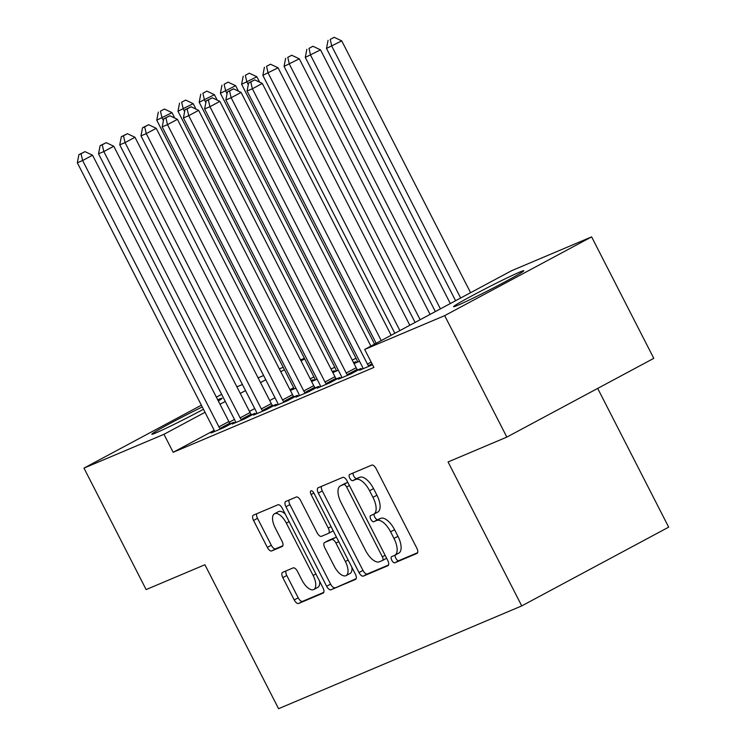 <?xml version="1.0" encoding="UTF-8"?>
<svg xmlns="http://www.w3.org/2000/svg" width="746" height="746" viewBox="0 0 746 746"><rect width="100%" height="100%" fill="white"/><g stroke="black" fill="none" stroke-linecap="round" stroke-linejoin="round"><path stroke-width="1.12" d="M391.809 560.302A3.478 1.576 -118.2 0 0 394.848 562.782L416.977 553.42A4.961 2.257 -118.2 0 0 417.061 553.383A4.961 2.257 -118.2 0 0 416.8 548.123L376.124 468.647A4.961 2.257 -118.2 0 0 371.788 465.103L349.66 474.465A3.478 1.576 -118.2 0 0 349.594 474.493A3.478 1.576 -118.2 0 0 349.781 478.167A3.478 1.576 -118.2 0 0 352.821 480.648L355.683 479.436A15.88 7.208 -118.2 0 1 369.578 490.747L372.972 497.368A15.88 7.208 -118.2 0 1 373.802 514.19A15.88 7.208 -118.2 0 1 373.532 514.32L370.669 515.533A3.478 1.576 -118.2 0 0 370.613 515.561A3.478 1.576 -118.2 0 0 370.79 519.235A3.478 1.576 -118.2 0 0 373.83 521.715L376.702 520.503A15.88 7.208 -118.2 0 1 390.596 531.814L393.981 538.435A15.88 7.208 -118.2 0 1 394.82 555.257A15.88 7.208 -118.2 0 1 394.55 555.388L391.687 556.6A3.478 1.576 -118.2 0 0 391.622 556.628A3.478 1.576 -118.2 0 0 391.809 560.302M395.175 555.071A3.478 1.576 -118.2 0 0 395.781 558.176A3.478 1.576 -118.2 0 0 398.821 560.647L417.62 552.702M353.128 472.992A3.478 1.576 -118.2 0 0 353.753 476.041A3.478 1.576 -118.2 0 0 356.793 478.512L359.656 477.3L355.683 479.436M374.156 514.003A3.478 1.576 -118.2 0 0 374.762 517.109A3.478 1.576 -118.2 0 0 377.802 519.58L380.665 518.367L376.702 520.503M217.701 399.763A39.445 1.473 152.9 0 1 217.916 399.67A39.445 1.473 152.9 0 1 222.056 398.299A39.445 1.473 152.9 0 1 218.326 400.984M203.471 409.284A39.445 1.473 152.9 0 1 155.961 432.876A39.445 1.473 152.9 0 1 151.82 434.237A39.445 1.473 152.9 0 1 202.278 406.952M519.636 272.122A39.445 1.473 152.9 0 1 523.776 270.751A39.445 1.473 152.9 0 1 497.517 285.802A39.445 1.473 152.9 0 1 457.68 305.328A39.445 1.473 152.9 0 1 453.549 306.69A39.445 1.473 152.9 0 1 479.809 291.649A39.445 1.473 152.9 0 1 519.636 272.122M282.641 572.341A4.961 2.257 -118.2 0 0 282.557 572.387A4.961 2.257 -118.2 0 0 282.818 577.637L294.232 599.943A4.961 2.257 -118.2 0 0 298.577 603.477L323.149 593.089A4.961 2.257 -118.2 0 0 323.232 593.051A4.961 2.257 -118.2 0 0 322.971 587.792L282.296 508.306A4.961 2.257 -118.2 0 0 277.96 504.772L253.379 515.16A4.961 2.257 -118.2 0 0 253.295 515.197A4.961 2.257 -118.2 0 0 253.556 520.456L267.338 547.396A4.961 2.257 -118.2 0 0 271.684 550.93L282.202 546.482A4.961 2.257 -118.2 0 0 282.286 546.445A4.961 2.257 -118.2 0 0 282.025 541.186L275.19 527.832A13.279 6.024 -118.2 0 1 274.491 513.77A13.279 6.024 -118.2 0 1 286.333 523.114L313.115 575.446A13.279 6.024 -118.2 0 1 313.814 589.508A13.279 6.024 -118.2 0 1 301.971 580.155L297.505 571.436A4.961 2.257 -118.2 0 0 293.159 567.902L282.641 572.341M214.149 430.339L173.175 452.3L373.895 367.442L364.691 349.445L511.635 270.695L591.625 236.874L444.681 315.633L364.691 349.445M173.175 452.3L163.971 434.303L83.972 468.115L201.373 405.199M591.625 236.874L653.785 358.341L506.842 437.1L448.066 461.951L521.734 605.911L278.575 708.7L204.908 564.741L146.132 589.582L83.972 468.115M506.842 437.1L444.681 315.633M359.003 572.564A4.961 2.257 -118.2 0 0 363.349 576.098L387.92 565.71A4.961 2.257 -118.2 0 0 388.013 565.664A4.961 2.257 -118.2 0 0 387.743 560.414L347.077 480.928A4.961 2.257 -118.2 0 0 342.731 477.393L318.15 487.781A4.961 2.257 -118.2 0 0 318.066 487.819A4.961 2.257 -118.2 0 0 318.328 493.078L359.003 572.564L362.976 570.429A4.961 2.257 -118.2 0 0 367.321 573.963L388.573 564.983M355.534 579.4L330.963 589.788A4.961 2.257 -118.2 0 1 326.617 586.253L285.942 506.767A4.961 2.257 -118.2 0 1 285.681 501.508A4.961 2.257 -118.2 0 1 285.765 501.471L296.283 497.022A4.961 2.257 -118.2 0 1 300.629 500.557L317.125 532.793A4.961 2.257 -118.2 0 0 321.47 536.327L328.445 533.381A4.961 2.257 -118.2 0 0 328.529 533.343A4.961 2.257 -118.2 0 0 328.268 528.084L311.091 494.523A3.478 1.576 -118.2 0 1 310.905 490.84A3.478 1.576 -118.2 0 1 314.01 493.293L355.357 574.103A4.961 2.257 -118.2 0 1 355.628 579.353A4.961 2.257 -118.2 0 1 355.534 579.4L355.702 579.306M521.734 605.911L668.677 527.152L597.686 388.414M235.643 422.255L232.314 424.036L245.042 418.655L254.973 413.34L251.533 414.785M332.436 371.816L334.394 370.762L332.343 371.629M317.115 379.192L311.735 381.467L315.073 379.677M278.081 404.313L274.742 406.104L287.48 400.714L297.402 395.399L293.971 396.844M359.544 361.26L354.173 363.526L357.511 361.745M320.519 386.372L317.181 388.162L329.909 382.782L339.84 377.457L336.409 378.912M362.957 368.431L359.619 370.221L372.515 364.747M313.907 376.87L310.224 378.837M293.579 387.761L289.97 389.701M274.985 397.73L269.716 400.555M254.731 408.584L249.462 411.41M234.477 419.439L229.236 422.245M356.047 358.35L352.196 359.982M334.823 367.321L330.972 368.953M341.733 377.401L338.404 379.192L351.133 373.811L361.064 368.487L357.623 369.941M299.295 395.343L295.966 397.133L308.695 391.753L318.626 386.428L315.185 387.883M353.66 362.845L355.618 361.791L353.567 362.659M338.33 370.23L332.958 372.496L336.287 370.706M256.866 413.284L253.528 415.065L266.257 409.685L276.188 404.369L272.756 405.815M311.222 380.786L313.18 379.733L311.129 380.6M295.892 388.162L290.52 390.438L293.859 388.647M214.428 431.225L211.09 433.006L223.819 427.626L233.75 422.301L230.318 423.756M304.694 358.873L301.02 360.85M284.44 369.727L280.766 371.704M265.772 379.742L260.513 382.558M245.518 390.596L240.259 393.412M225.264 401.451L220.005 404.267M205.01 412.305L163.971 434.303M236.892 386.838L242.403 384.507M258.107 377.868L263.618 375.536M279.33 368.897L283.182 367.265M300.545 359.926L304.396 358.294M216.368 397.161L221.627 394.336M398.523 553.262A15.88 7.208 -118.2 0 0 398.793 553.131A15.88 7.208 -118.2 0 0 397.954 536.309L393.981 538.435M380.665 518.367A15.88 7.208 -118.2 0 1 394.569 529.688L397.954 536.309M377.504 512.194A15.88 7.208 -118.2 0 0 377.774 512.064A15.88 7.208 -118.2 0 0 376.935 495.241L372.972 497.368M359.656 477.3A15.88 7.208 -118.2 0 1 373.55 488.621L376.935 495.241M321.479 486.373A4.961 2.257 -118.2 0 0 322.3 490.943L362.976 570.429M382.465 560.488A3.478 1.576 -118.2 0 0 382.53 560.46A3.478 1.576 -118.2 0 0 382.344 556.786L346.638 487.017A3.478 1.576 -118.2 0 0 343.598 484.536L340.586 485.814A15.88 7.208 -118.2 0 0 340.307 485.944A15.88 7.208 -118.2 0 0 341.146 502.767L365.549 550.455A15.88 7.208 -118.2 0 0 379.453 561.766L382.465 560.488M382.586 560.433L386.437 558.362A3.478 1.576 -118.2 0 0 386.503 558.334A3.478 1.576 -118.2 0 0 386.633 558.241M347.804 482.354A3.478 1.576 -118.2 0 0 347.571 482.41L343.598 484.536M344.018 483.977A15.88 7.208 -118.2 0 1 344.279 483.818A15.88 7.208 -118.2 0 1 344.549 483.688L347.571 482.41M356.187 578.672L330.963 589.788M289.094 500.062A4.961 2.257 -118.2 0 0 289.914 504.641L330.59 584.118A4.961 2.257 -118.2 0 0 334.935 587.662M328.613 533.287L332.418 531.255A4.961 2.257 -118.2 0 0 332.502 531.208A4.961 2.257 -118.2 0 0 333.061 530.527M334.245 566.242A13.279 6.024 -118.2 0 0 346.088 575.595A13.279 6.024 -118.2 0 0 345.379 561.533L335.952 543.097A4.961 2.257 -118.2 0 0 331.606 539.563L324.631 542.51A4.961 2.257 -118.2 0 0 324.547 542.556A4.961 2.257 -118.2 0 0 324.808 547.806L334.245 566.242M346.088 575.595L350.06 573.46A13.279 6.024 -118.2 0 0 351.916 567.37M336.605 537.456A4.961 2.257 -118.2 0 0 335.579 537.437L331.606 539.563M328.436 540.468A4.961 2.257 -118.2 0 1 328.52 540.421A4.961 2.257 -118.2 0 1 328.604 540.384L335.579 537.437M313.814 589.508L317.787 587.372A13.279 6.024 -118.2 0 0 319.642 581.283M285.252 514.069A13.279 6.024 -118.2 0 0 278.463 511.644L274.491 513.77M256.708 513.752A4.961 2.257 -118.2 0 0 257.529 518.33L271.311 545.261A4.961 2.257 -118.2 0 0 275.656 548.795L282.846 545.755M285.97 570.942A4.961 2.257 -118.2 0 0 286.79 575.511L298.204 597.816A4.961 2.257 -118.2 0 0 302.55 601.351L323.801 592.361M470.586 292.693L341.733 40.881L326.496 48.443L455.592 300.731M460.655 298.008L331.802 46.196L330.198 39.426L334.171 37.3L330.198 39.426M326.496 48.443L328.072 40.321M334.171 37.3L341.733 40.881M391.156 335.262L262.303 83.449L252.372 88.774L381.234 340.586M250.768 82.004L254.74 79.869L248.642 82.899L250.768 82.004L252.372 88.774L247.066 91.012L376.171 343.3M262.303 83.449L254.74 79.869M248.642 82.899L247.066 91.012M450.332 303.547L320.51 49.851L305.282 57.414L435.347 311.586M440.41 308.872L310.578 55.167L308.975 48.397L312.947 46.271L308.975 48.397M305.282 57.414L306.858 49.292M312.947 46.271L320.51 49.851M430.078 314.402L299.295 58.822L284.058 66.385L415.093 322.44M420.157 319.726L289.364 64.137L287.76 57.367L291.733 55.241L287.76 57.367M284.058 66.385L285.634 58.263M291.733 55.241L299.295 58.822M370.902 346.116L241.079 92.42L231.157 97.745L367.442 364.067A5.054 2.294 -118.2 0 0 368.449 365.68L368.916 366.295M229.544 90.975L233.517 88.839L227.427 91.87L229.544 90.975L231.157 97.745L225.851 99.983L362.136 366.314A5.054 2.294 -118.2 0 1 362.845 368.058L363.05 368.766M241.079 92.42L233.517 88.839M227.427 91.87L225.851 99.983M346.219 373.037L356.15 367.722L219.865 101.391L209.934 106.715L346.219 373.037A5.054 2.294 -118.2 0 0 347.235 374.651L347.701 375.257M208.33 99.936L212.302 97.81L206.204 100.841L208.33 99.936L209.934 106.715L204.628 108.953L340.913 375.285A5.054 2.294 -118.2 0 1 341.621 377.028L341.836 377.737M356.15 367.722A5.054 2.294 -118.2 0 0 357.166 369.335L357.838 370.212M219.865 101.391L212.302 97.81M206.204 100.841L204.628 108.953M409.824 325.256L278.072 67.793L262.844 75.355L394.839 333.294M399.903 330.581L268.15 73.108L266.536 66.338L270.509 64.212L266.536 66.338M262.844 75.355L264.42 67.233M270.509 64.212L278.072 67.793M259.636 82.191L256.857 76.754L241.62 84.326L374.585 344.148M248.287 84.736L246.926 82.079L245.322 75.309L249.295 73.183L245.322 75.309M241.62 84.326L243.196 76.204M249.295 73.183L256.857 76.754M325.004 382.008L334.935 376.683L198.641 110.361L188.719 115.686L325.004 382.008A5.054 2.294 -118.2 0 0 326.021 383.621L326.478 384.227M187.115 108.907L191.079 106.781L184.989 109.802L187.115 108.907L188.719 115.686L183.413 117.924L319.698 384.255A5.054 2.294 -118.2 0 1 320.407 385.999L320.621 386.708M334.935 376.683A5.054 2.294 -118.2 0 0 335.942 378.306L336.614 379.182M198.641 110.361L191.079 106.781M184.989 109.802L183.413 117.924M303.79 390.979L313.712 385.654L177.427 119.332L167.496 124.647L303.79 390.979A5.054 2.294 -118.2 0 0 304.797 392.592L305.263 393.198M165.892 117.877L169.864 115.751L163.775 118.773L165.892 117.877L167.496 124.647L162.19 126.895L298.484 393.217A5.054 2.294 -118.2 0 1 299.183 394.97L299.398 395.678M313.712 385.654A5.054 2.294 -118.2 0 0 314.728 387.267L315.399 388.153M177.427 119.332L169.864 115.751M163.775 118.773L162.19 126.895M238.422 91.161L235.643 85.725L220.406 93.287L356.691 359.619A5.054 2.294 61.8 0 1 357.399 361.362L357.614 362.08M227.073 93.707L225.712 91.049L224.108 84.279L228.071 82.144L224.108 84.279M220.406 93.287L221.982 85.175M228.071 82.144L235.643 85.725M282.566 399.949L292.497 394.625L156.212 128.303L146.281 133.618L282.566 399.949A5.054 2.294 -118.2 0 0 283.583 401.562L284.04 402.169M144.677 126.848L148.65 124.722L142.551 127.743L144.677 126.848L146.281 133.618L140.975 135.865L277.26 402.187A5.054 2.294 -118.2 0 1 277.969 403.931L278.183 404.649M292.497 394.625A5.054 2.294 -118.2 0 0 293.504 396.238L294.185 397.124M156.212 128.303L148.65 124.722M142.551 127.743L140.975 135.865M217.198 100.132L214.419 94.695L199.191 102.258L335.476 368.589A5.054 2.294 61.8 0 1 336.176 370.333L336.39 371.042M205.849 102.678L204.488 100.02L202.884 93.25L206.856 91.115L202.884 93.25M199.191 102.258L200.767 94.145M206.856 91.115L214.419 94.695M261.352 408.92L271.274 403.595L134.989 137.273L125.067 142.589L261.352 408.92A5.054 2.294 -118.2 0 0 262.359 410.533L262.825 411.139M123.454 135.819L127.426 133.693L121.337 136.714L123.454 135.819L125.067 142.589L119.761 144.836L256.046 411.158A5.054 2.294 -118.2 0 1 256.755 412.902L256.96 413.62M271.274 403.595A5.054 2.294 -118.2 0 0 272.29 405.209L272.961 406.094M134.989 137.273L127.426 133.693M121.337 136.714L119.761 144.836M195.984 109.103L193.205 103.666L177.968 111.229L314.252 377.56A5.054 2.294 61.8 0 1 314.961 379.304L315.176 380.012M184.635 111.648L183.274 108.991L181.67 102.221L185.642 100.085L181.67 102.221M177.968 111.229L179.544 103.116M185.642 100.085L193.205 103.666M240.128 417.891L250.059 412.566L113.774 146.235L103.843 151.559L240.128 417.891A5.054 2.294 -118.2 0 0 241.145 419.504L241.611 420.11M102.239 144.789L106.212 142.663L100.113 145.684L102.239 144.789L103.843 151.559L98.537 153.807L234.822 420.129A5.054 2.294 -118.2 0 1 235.531 421.872L235.745 422.59M250.059 412.566A5.054 2.294 -118.2 0 0 251.076 414.179L251.747 415.065M113.774 146.235L106.212 142.663M100.113 145.684L98.537 153.807M174.76 118.073L171.981 112.637L156.753 120.199L293.038 386.531A5.054 2.294 61.8 0 1 293.747 388.274L293.952 388.983M163.411 120.619L162.059 117.961L160.446 111.182L164.418 109.056L160.446 111.182M156.753 120.199L158.329 112.087M164.418 109.056L171.981 112.637M218.914 426.861L228.845 421.537L92.551 155.205L82.629 160.53L218.914 426.861A5.054 2.294 -118.2 0 0 219.921 428.474L220.387 429.081M81.025 153.76L84.988 151.634L78.899 154.655L81.025 153.76L82.629 160.53L77.323 162.768L213.608 429.099A5.054 2.294 -118.2 0 1 214.316 430.843L214.531 431.561M228.845 421.537A5.054 2.294 -118.2 0 0 229.852 423.15L230.523 424.036M92.551 155.205L84.988 151.634M78.899 154.655L77.323 162.768M398.821 560.647L394.848 562.782M356.793 478.512L352.821 480.648M377.802 519.58L373.83 521.715M394.569 529.688L390.596 531.814M373.55 488.621L369.578 490.747M322.3 490.943L318.328 493.078M367.321 573.963L363.349 576.098M385.132 555.294L382.344 556.786M349.426 485.525L346.638 487.017M344.549 483.688L340.586 485.814M330.59 584.118L326.617 586.253M289.914 504.641L285.942 506.767M331.047 526.592L328.268 528.084M313.87 493.031L311.091 494.523M348.168 560.041L345.379 561.533M338.731 541.605L335.952 543.097M328.604 540.384L324.631 542.51M315.894 573.954L313.115 575.446M289.112 521.622L286.333 523.114M275.656 548.795L271.684 550.93M271.311 545.261L267.338 547.396M257.529 518.33L253.556 520.456M302.55 601.351L298.577 603.477M298.204 597.816L294.232 599.943M286.79 575.511L282.818 577.637M367.442 364.067L371.154 362.08M368.449 365.68L372.021 363.768M347.235 374.651L357.166 369.335M326.021 383.621L335.942 378.306M304.797 392.592L314.728 387.267M283.583 401.562L293.504 396.238M262.359 410.533L272.29 405.209M241.145 419.504L251.076 414.179M219.921 428.474L229.852 423.15M398.793 553.131L394.82 555.257M377.774 512.064L373.802 514.19M386.503 558.334L382.53 560.46M344.279 483.818L340.307 485.944M332.502 531.208L328.529 533.343M328.52 540.421L324.547 542.556"/></g></svg>
